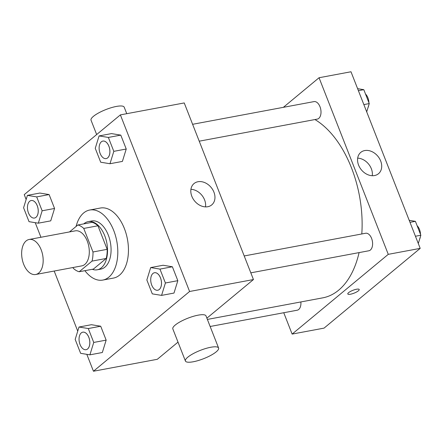 <?xml version="1.0" encoding="UTF-8"?>
<svg xmlns="http://www.w3.org/2000/svg" width="443" height="443" viewBox="0 0 443 443"><rect width="100%" height="100%" fill="white"/><g stroke="black" fill="none" stroke-linecap="round" stroke-linejoin="round"><path stroke-width="0.66" d="M38.702 273.043A17.814 10.438 79.4 0 1 35.684 274.499A17.814 10.438 79.4 0 1 22.15 258.906A17.814 10.438 79.4 0 1 29.133 239.475A17.814 10.438 79.4 0 1 42.03 252.349A17.814 10.438 79.4 0 1 38.702 273.043M29.133 239.475L75.255 230.853A17.814 10.438 79.4 0 1 88.151 243.722A17.814 10.438 79.4 0 1 84.823 264.421A17.814 10.438 79.4 0 1 81.805 265.878L35.684 274.499M77.863 224.983L92.055 222.331A23.928 14.015 79.4 0 1 97.942 225.78L107.173 249.331L92.98 251.984L83.749 228.433A23.928 14.015 79.4 0 0 77.863 224.983L69.49 231.933M73.012 267.522L73.311 268.297A23.928 14.015 79.4 0 0 79.197 271.747L92.022 261.11A23.928 14.015 79.4 0 0 92.98 251.984M79.197 271.747L93.39 269.089L106.209 258.457L92.022 261.11M107.173 249.331A23.928 14.015 79.4 0 1 106.209 258.457M92.282 269.3A24.498 14.353 -100.6 0 0 97.222 269.793A24.498 14.353 -100.6 0 0 106.829 243.074A24.498 14.353 -100.6 0 0 88.218 221.633A24.498 14.353 -100.6 0 0 83.788 223.876M88.218 221.633L91.767 220.968A24.498 14.353 79.4 0 1 109.499 238.666A24.498 14.353 79.4 0 1 104.919 267.123A24.498 14.353 79.4 0 1 100.771 269.128L97.222 269.793M97.942 225.78L83.749 228.433M76.08 226.462A35.628 20.876 79.4 0 1 89.724 210.026A35.628 20.876 79.4 0 1 115.507 235.765A35.628 20.876 79.4 0 1 108.856 277.157A35.628 20.876 79.4 0 1 102.82 280.07A35.628 20.876 79.4 0 1 84.895 270.679M89.724 210.026L100.367 208.033A35.628 20.876 79.4 0 1 126.15 233.777A35.628 20.876 79.4 0 1 119.499 275.169A35.628 20.876 79.4 0 1 113.463 278.082L102.82 280.07M38.314 223.183L50.729 220.863L54.561 208.47L49.112 194.566L39.831 193.054L27.416 195.374L23.584 207.761L29.033 221.666L38.314 223.183L42.146 210.79L36.697 196.886L27.416 195.374M109.98 163.733L122.401 161.413L126.233 149.02L120.784 135.121L111.503 133.603L99.082 135.923L95.256 148.316L100.705 162.221L109.98 163.733L113.812 151.345L108.363 137.441L99.082 135.923M86.822 354.334L93.451 371.234L189.593 291.488L120.38 114.881L24.238 194.627L26.143 199.494M35.23 222.679L40.95 237.271M54.184 271.038L77.735 331.142M89.907 354.837L102.327 352.512L106.154 340.124L100.705 326.22L91.43 324.702L79.009 327.028L75.177 339.416L80.626 353.32L89.907 354.837L93.739 342.445L88.29 328.54L79.009 327.028M161.579 295.387L173.994 293.067L177.826 280.674L172.377 266.769L163.096 265.257L150.681 267.578L146.849 279.965L152.298 293.87L161.579 295.387L165.405 282.994L159.956 269.095L150.681 267.578M178.008 342.129L157.309 359.295L93.451 371.234M206.887 318.168L253.451 279.55L184.238 102.942L120.38 114.881M253.451 279.55L189.593 291.488M207.778 206.726A13.866 10.687 -129.7 0 1 193.043 198.763A13.866 10.687 -129.7 0 1 194.028 183.557A13.866 10.687 -129.7 0 1 211.106 187.406A13.866 10.687 -129.7 0 1 211.732 204.904A13.866 10.687 -129.7 0 1 207.778 206.726M185.412 361.017L172.831 328.905A17.814 4.474 -21.4 0 1 187.782 318.24A17.814 4.474 -21.4 0 1 206.001 315.909L218.587 348.015A17.814 4.474 -21.4 0 1 216.19 351.864A17.814 4.474 -21.4 0 1 198.248 360.541A17.814 4.474 -21.4 0 1 185.412 361.017A17.814 4.474 -21.4 0 1 200.369 350.352A17.814 4.474 -21.4 0 1 218.587 348.015M126.753 113.69L124.206 107.189A17.814 4.474 158.6 0 0 111.37 107.666A17.814 4.474 158.6 0 0 93.429 116.343A17.814 4.474 158.6 0 0 91.031 120.191L96.663 134.556M190.922 189.311A13.866 10.687 -129.7 0 1 205.502 206.887M359.09 252.593A93.528 54.794 79.4 0 1 338.624 290.204A93.528 54.794 79.4 0 1 322.781 297.846L207.379 319.425M314.94 119.549A93.528 54.794 79.4 0 1 361.798 233.965M250.821 272.838L368.858 250.771A8.91 5.216 -100.6 0 0 372.353 241.053A8.91 5.216 -100.6 0 0 365.586 233.256L244.204 255.954M300.88 301.943A8.91 5.216 79.4 0 1 298.698 309.491A8.91 5.216 79.4 0 1 297.192 310.216L210.148 326.491M192.611 124.3L313.993 101.608A8.91 5.216 79.4 0 1 320.439 108.042A8.91 5.216 79.4 0 1 318.777 118.386A8.91 5.216 79.4 0 1 317.266 119.117L199.228 141.184M283.758 312.73L292.125 334.088L388.267 254.343L319.054 77.735L283.376 107.328M319.054 77.735L350.989 71.766L420.197 248.373L324.055 328.119L292.125 334.088M420.197 248.373L388.267 254.343M374.523 175.55A13.866 10.687 -129.7 0 1 359.794 167.587A13.866 10.687 -129.7 0 1 360.774 152.381A13.866 10.687 -129.7 0 1 377.851 156.229A13.866 10.687 -129.7 0 1 378.483 173.728A13.866 10.687 -129.7 0 1 374.523 175.55M358.376 290.818A6.124 1.539 -21.4 0 1 352.213 293.798A6.124 1.539 -21.4 0 1 347.799 293.964A6.124 1.539 -21.4 0 1 352.938 290.298A6.124 1.539 -21.4 0 1 359.201 289.495A6.124 1.539 -21.4 0 1 358.376 290.818M359.201 289.489A6.124 1.539 -21.4 0 1 358.376 290.813A6.124 1.539 -21.4 0 1 352.213 293.792A6.124 1.539 -21.4 0 1 347.799 293.964M357.673 158.134A13.866 10.687 -129.7 0 1 372.247 175.71M418.292 243.506L420.85 235.239L415.401 221.334L409.205 220.321M420.85 235.239L415.445 236.246M415.401 221.334L409.996 222.342M417.107 225.681A8.91 5.216 79.4 0 1 420.496 234.33M420.329 236.916A8.91 5.216 79.4 0 1 419.582 239.331M366.699 111.857L369.257 103.584L363.808 89.68L357.612 88.666M369.257 103.584L363.853 104.592M363.808 89.68L358.404 90.688M365.508 94.027A8.91 5.216 79.4 0 1 368.903 102.676M368.737 105.262A8.91 5.216 79.4 0 1 367.989 107.682M159.275 289.512A8.91 5.216 79.4 0 1 157.763 290.237A8.91 5.216 79.4 0 1 157.752 290.243L157.736 290.243A8.91 5.216 79.4 0 1 150.969 282.446A8.91 5.216 79.4 0 1 154.463 272.733A8.91 5.216 79.4 0 1 154.491 272.727A8.91 5.216 79.4 0 1 160.936 279.162A8.91 5.216 79.4 0 1 159.275 289.512M173.994 293.067L177.826 280.674L165.405 282.994M177.826 280.674L172.377 266.769L159.956 269.095M172.377 266.769L163.096 265.257M154.491 272.727L154.463 272.733A8.91 5.216 79.4 0 1 160.909 279.168A8.91 5.216 79.4 0 1 159.247 289.517A8.91 5.216 79.4 0 1 157.736 290.243M102.87 141.079L102.898 141.073A8.91 5.216 79.4 0 1 102.898 141.073A8.91 5.216 79.4 0 1 109.343 147.508A8.91 5.216 79.4 0 1 107.682 157.858A8.91 5.216 79.4 0 1 106.17 158.583A8.91 5.216 79.4 0 1 106.159 158.588A8.91 5.216 79.4 0 1 99.376 150.792A8.91 5.216 79.4 0 1 102.87 141.079A8.91 5.216 79.4 0 1 109.316 147.513A8.91 5.216 79.4 0 1 107.649 157.863A8.91 5.216 79.4 0 1 106.143 158.588L106.17 158.583M122.401 161.413L126.233 149.02L113.812 151.345M126.233 149.02L120.784 135.121L108.363 137.441M120.784 135.121L111.503 133.603M82.791 332.178L82.824 332.172A8.91 5.216 79.4 0 1 82.824 332.172A8.91 5.216 79.4 0 1 89.27 338.613A8.91 5.216 79.4 0 1 87.603 348.957A8.91 5.216 79.4 0 1 86.097 349.688A8.91 5.216 79.4 0 1 86.08 349.688A8.91 5.216 79.4 0 1 79.303 341.896A8.91 5.216 79.4 0 1 82.791 332.178A8.91 5.216 79.4 0 1 89.242 338.613A8.91 5.216 79.4 0 1 87.576 348.962A8.91 5.216 79.4 0 1 86.069 349.693L86.097 349.688M102.327 352.512L106.154 340.124L93.739 342.445M106.154 340.124L100.705 326.22L88.29 328.54M100.705 326.22L91.43 324.702M31.215 200.524A8.91 5.216 79.4 0 1 31.226 200.524A8.91 5.216 79.4 0 1 37.672 206.959A8.91 5.216 79.4 0 1 36.01 217.308A8.91 5.216 79.4 0 1 34.504 218.034A8.91 5.216 79.4 0 1 34.488 218.039L34.471 218.039A8.91 5.216 79.4 0 1 27.704 210.242A8.91 5.216 79.4 0 1 31.198 200.529A8.91 5.216 79.4 0 1 37.644 206.964A8.91 5.216 79.4 0 1 35.983 217.314A8.91 5.216 79.4 0 1 34.471 218.039M50.729 220.863L54.561 208.47L42.146 210.79M54.561 208.47L49.112 194.566L36.697 196.886M49.112 194.566L39.831 193.054"/></g></svg>
